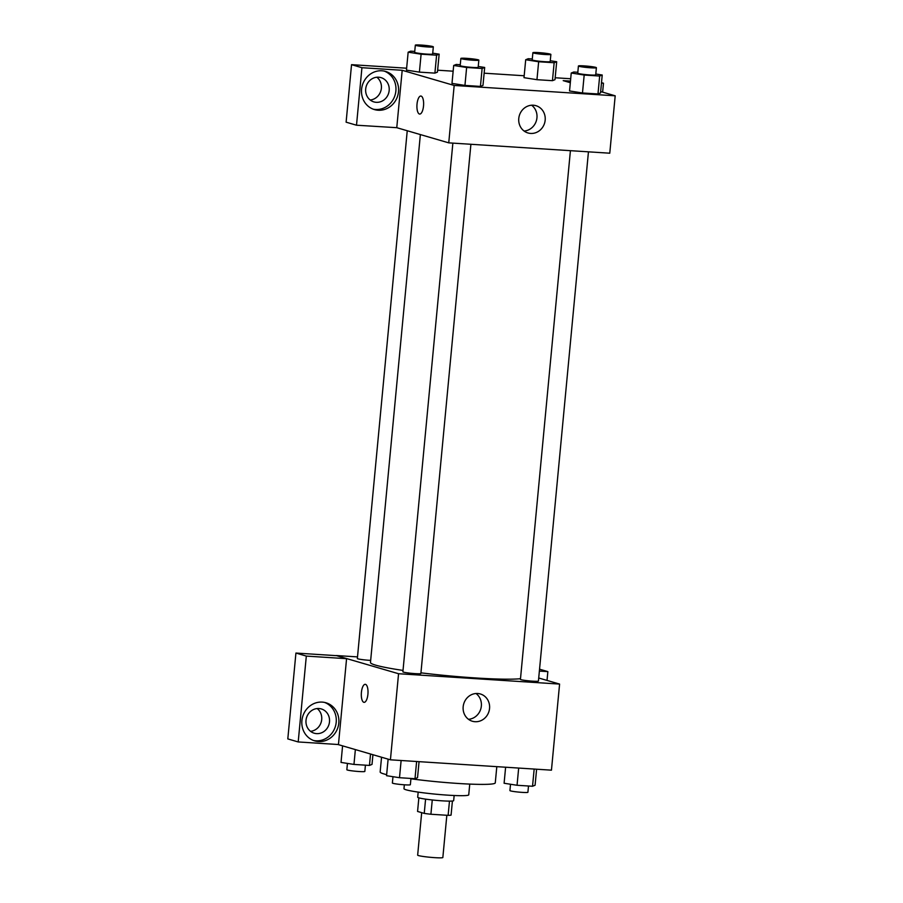<?xml version="1.0" encoding="UTF-8"?>
<svg xmlns="http://www.w3.org/2000/svg" width="903" height="903" viewBox="0 0 903 903"><rect width="100%" height="100%" fill="white"/><g stroke="black" fill="none" stroke-linecap="round" stroke-linejoin="round"><path stroke-width="1.35" d="M421.678 812.655L417.66 855.141A12.642 0.959 5.4 0 0 430.167 857.286A12.642 0.959 5.4 0 0 442.842 857.523L446.838 815.274M449.48 801.119L448.125 815.353L430.912 814.246A17.168 1.309 5.4 0 1 424.241 813.4L417.57 811.447L418.857 797.846M448.125 815.353A17.168 1.309 5.4 0 0 451.071 815.127L452.414 801.017M454.153 795.509L453.667 800.645A18.071 1.377 -174.6 0 1 435.551 800.306A18.071 1.377 -174.6 0 1 417.694 797.236L418.179 792.112M432.266 799.968L430.912 814.246M425.584 799.132L424.241 813.4M469.752 784.097L468.736 794.821A32.519 2.472 -174.6 0 1 436.126 794.222A32.519 2.472 -174.6 0 1 403.98 788.703L404.352 784.797M496.808 766.658L495.273 782.856A57.815 4.391 -174.6 0 1 410.921 778.804M386.653 774.65A57.815 4.391 -174.6 0 1 380.152 771.975L381.551 757.233M538.707 677.995L559.589 684.079L551.451 770.169L390.423 759.818L337.936 744.501M367.916 694.272A9.03 3.319 93.7 0 1 364.078 702.342A9.03 3.319 93.7 0 1 361.358 693.109A9.03 3.319 93.7 0 1 365.241 684.316A9.03 3.319 93.7 0 1 367.916 694.272M346.571 658.682L338.456 744.535L298.204 741.95L306.32 656.086L346.571 658.682L336.187 655.533L357.509 656.899M559.589 684.079L398.562 673.728L390.423 759.818M398.562 673.728L336.187 655.533M365.241 684.316A9.03 3.319 -86.3 0 0 361.358 693.109A9.03 3.319 -86.3 0 0 364.09 702.342M318.488 741.566A19.877 18.432 -73.7 0 1 314.786 740.911A19.877 18.432 -73.7 0 1 302.663 716.677A19.877 18.432 -73.7 0 1 325.927 702.76A19.877 18.432 -73.7 0 1 338.523 725.03A19.877 18.432 -73.7 0 1 318.488 741.566M313.499 740.483A19.877 18.432 106.3 0 0 315.892 740.81A19.877 18.432 106.3 0 0 335.769 724.985A19.877 18.432 106.3 0 0 324.606 702.432M306.015 720.323A12.642 11.728 -73.7 0 1 321.299 708.934A12.642 11.728 -73.7 0 1 329.493 721.836A12.642 11.728 -73.7 0 1 314.21 733.213A12.642 11.728 -73.7 0 1 306.015 720.323M317.179 708.55A12.642 11.728 -73.7 0 1 321.705 719.556A12.642 11.728 -73.7 0 1 310.53 731.328M306.32 656.086L295.924 653.061L336.176 655.646M298.204 741.95L287.809 738.914L295.924 653.061M475.023 721.711A14.211 13.173 -73.7 0 1 472.382 721.249A14.211 13.173 -73.7 0 1 463.713 703.911A14.211 13.173 -73.7 0 1 480.34 693.967A14.211 13.173 -73.7 0 1 489.347 709.882A14.211 13.173 -73.7 0 1 475.023 721.711M468.488 719.307A14.211 13.173 106.3 0 0 480.802 708.9A14.211 13.173 106.3 0 0 476.016 693.504M547.026 680.422L547.85 671.618L539.362 671.076M547.85 671.618L539.543 669.191M570.414 150.677L520.433 679.383A9.03 0.689 5.4 0 0 521.042 679.688A9.03 0.689 5.4 0 0 531.043 681.054A9.03 0.689 5.4 0 0 538.425 681.076L588.451 151.828M407.242 130.743L357.351 658.535A9.03 0.689 5.4 0 0 357.96 658.84A9.03 0.689 5.4 0 0 370.67 660.398M452.866 143.114L402.885 671.821A9.03 0.689 5.4 0 0 403.494 672.137A9.03 0.689 5.4 0 0 413.495 673.503A9.03 0.689 5.4 0 0 420.877 673.525L470.903 144.277M420.369 134.57L370.467 662.486A77.76 5.903 5.4 0 0 375.693 665.161A77.76 5.903 5.4 0 0 403.02 670.421M420.933 672.837A77.76 5.903 5.4 0 0 520.5 678.684M600.664 91.564L615.191 95.808L609.773 153.205L448.746 142.855L396.767 127.684L356.504 125.212L361.934 67.702L402.196 70.287L396.767 127.684M370.207 100.007A12.642 11.728 106.3 0 0 381.382 88.234A12.642 11.728 106.3 0 0 376.856 77.229M356.504 125.212L346.109 122.176L351.538 64.666L406.643 68.21M570.696 78.753L555.176 77.76M524.191 75.762L484.132 73.188M453.148 71.202L437.628 70.197M389.17 90.514A12.642 11.728 -73.7 0 1 373.887 101.904A12.642 11.728 -73.7 0 1 365.692 89.002A12.642 11.728 -73.7 0 1 380.976 77.613A12.642 11.728 -73.7 0 1 389.17 90.514M373.176 109.161A19.877 18.432 106.3 0 0 375.569 109.489A19.877 18.432 106.3 0 0 395.446 93.664A19.877 18.432 106.3 0 0 384.283 71.111M378.165 110.245A19.877 18.432 -73.7 0 1 374.463 109.59A19.877 18.432 -73.7 0 1 362.34 85.356A19.877 18.432 -73.7 0 1 385.604 71.439A19.877 18.432 -73.7 0 1 398.2 93.709A19.877 18.432 -73.7 0 1 378.165 110.245M602.628 92.14L603.475 83.234L601.466 83.099M570.47 81.112L563.212 80.638L570.324 82.715M603.475 83.234L601.5 82.658M361.934 67.702L351.538 64.666M432.729 53.175L439.151 54.169L437.447 72.105L434.896 73.12L419.41 72.127L406.452 70.118L408.156 52.182L410.707 51.155L414.748 51.415M478.263 66.461L484.674 67.454L482.981 85.39L480.43 86.417L464.943 85.413L451.985 83.403L453.69 65.468L456.241 64.452L460.27 64.711M595.799 74.012L602.222 75.017L600.529 92.953L597.978 93.968L582.48 92.975L569.522 90.955M550.277 60.727L556.688 61.731L554.995 79.667L552.444 80.683L536.958 79.69L524 77.669L525.704 59.733L528.255 58.718L532.296 58.977M615.191 95.808L454.175 85.458L402.196 70.287M518.774 118.485A14.211 13.173 -73.7 0 1 535.953 105.685A14.211 13.173 -73.7 0 1 544.622 123.022A14.211 13.173 -73.7 0 1 527.984 132.967A14.211 13.173 -73.7 0 1 518.774 118.485M454.175 85.458L448.746 142.855M524.101 131.037A14.211 13.173 106.3 0 0 536.405 120.63A14.211 13.173 106.3 0 0 531.63 105.233M423.518 106.001A9.03 3.319 93.7 0 1 419.692 114.071A9.03 3.319 93.7 0 1 416.96 104.838A9.03 3.319 93.7 0 1 420.854 96.034A9.03 3.319 93.7 0 1 423.518 106.001M420.854 96.034A9.03 3.319 -86.3 0 0 416.972 104.838A9.03 3.319 -86.3 0 0 419.692 114.071M602.222 75.017L599.671 76.033L584.185 75.039L571.238 73.019L573.789 72.003L577.818 72.263M578.417 65.998L577.739 73.166A9.03 0.689 5.4 0 0 586.668 74.701A9.03 0.689 5.4 0 0 595.72 74.87L596.398 67.691A9.03 0.689 5.4 0 0 595.799 67.386A9.03 0.689 5.4 0 0 585.787 66.009A9.03 0.689 5.4 0 0 578.417 65.998A9.03 0.689 5.4 0 0 587.345 67.533A9.03 0.689 5.4 0 0 596.398 67.691M571.238 73.019L569.545 90.955L582.48 92.975L597.978 93.968L599.671 76.033M584.185 75.039L582.48 92.975M484.674 67.454L482.123 68.481L466.637 67.477L453.69 65.468M460.869 58.435L460.191 65.614A9.03 0.689 5.4 0 0 469.12 67.149A9.03 0.689 5.4 0 0 478.172 67.307L478.85 60.14A9.03 0.689 5.4 0 0 478.251 59.824A9.03 0.689 5.4 0 0 468.239 58.458A9.03 0.689 5.4 0 0 460.869 58.435A9.03 0.689 5.4 0 0 469.797 59.97A9.03 0.689 5.4 0 0 478.85 60.14M482.123 68.481L480.43 86.417L464.943 85.413L451.997 83.403M466.637 67.477L464.943 85.413M556.688 61.731L554.149 62.747L538.651 61.754L525.704 59.733M532.883 52.713L532.206 59.88A9.03 0.689 5.4 0 0 541.134 61.415A9.03 0.689 5.4 0 0 550.187 61.585L550.875 54.406A9.03 0.689 5.4 0 0 550.266 54.101A9.03 0.689 5.4 0 0 540.254 52.724A9.03 0.689 5.4 0 0 532.883 52.713A9.03 0.689 5.4 0 0 541.811 54.236A9.03 0.689 5.4 0 0 550.875 54.406M554.149 62.747L552.444 80.683L536.958 79.69L524.011 77.669M538.651 61.754L536.958 79.69M439.151 54.169L436.6 55.185L421.103 54.191L408.156 52.182M415.335 45.15L414.658 52.329A9.03 0.689 5.4 0 0 423.586 53.853A9.03 0.689 5.4 0 0 432.65 54.022L433.327 46.854A9.03 0.689 5.4 0 0 432.718 46.538A9.03 0.689 5.4 0 0 422.706 45.173A9.03 0.689 5.4 0 0 415.335 45.15A9.03 0.689 5.4 0 0 424.263 46.685A9.03 0.689 5.4 0 0 433.327 46.854M436.6 55.185L434.896 73.12L419.41 72.127L406.463 70.118M421.103 54.191L419.41 72.127M536.608 769.221L535.084 785.249L532.533 786.265L517.047 785.271L504.1 783.251L505.612 767.223M534.17 769.063L532.533 786.265M518.672 768.069L517.047 785.271M510.522 784.255L509.924 790.576A9.03 0.689 5.4 0 0 518.853 792.112A9.03 0.689 5.4 0 0 527.905 792.281L528.503 786.005M419.06 761.658L417.536 777.686L414.996 778.713L399.498 777.709L386.552 775.7L388.121 759.152M416.622 761.5L414.996 778.713M401.124 760.507L399.498 777.709M392.974 776.704L392.376 783.014A9.03 0.689 5.4 0 0 401.304 784.549A9.03 0.689 5.4 0 0 410.357 784.718L410.955 778.454M372.928 754.716L372.013 764.401L369.462 765.428L353.965 764.423L341.018 762.414L342.587 745.855M370.535 754.016L369.462 765.428M355.364 749.592L353.965 764.423M347.441 763.407L346.842 769.728A9.03 0.689 5.4 0 0 355.771 771.264A9.03 0.689 5.4 0 0 364.835 771.433L365.422 765.168"/></g></svg>
